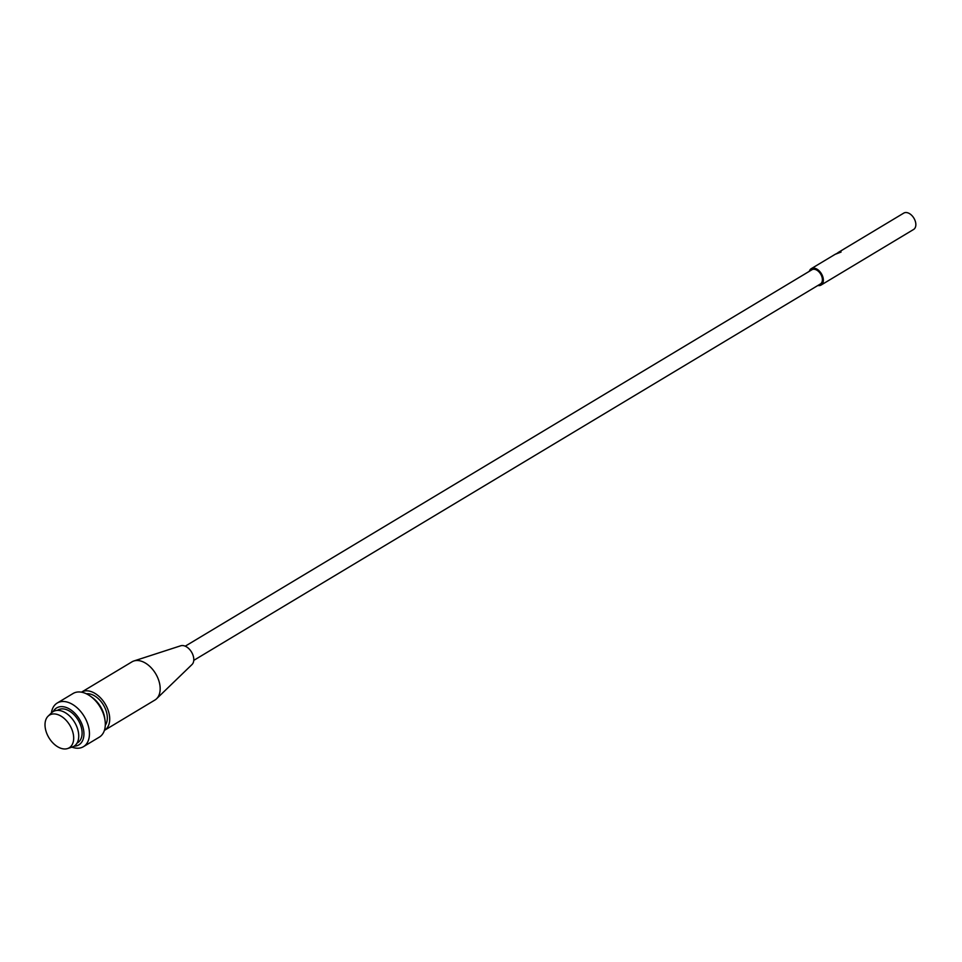 <?xml version="1.0" encoding="UTF-8"?>
<svg xmlns="http://www.w3.org/2000/svg" width="962" height="962" viewBox="0 0 962 962"><rect width="100%" height="100%" fill="white"/><g stroke="black" fill="none" stroke-linecap="round" stroke-linejoin="round"><path stroke-width="1.44" d="M66.077 748.893A19.096 12.169 59 0 1 48.34 736.724A19.096 12.169 59 0 1 48.1 716.173A19.096 12.169 59 0 1 69.781 725.18A19.096 12.169 59 0 1 67.556 748.556A19.096 12.169 59 0 1 66.077 748.893M48.1 716.173L51.647 712.746A20.214 12.891 59 0 1 74.603 722.294A20.214 12.891 59 0 1 72.246 747.041L67.556 748.556M57.347 710.377L57.924 710.028A19.096 12.169 59 0 1 78.199 720.129A19.096 12.169 59 0 1 77.597 742.772L77.02 743.121M53.259 711.519A21.561 13.745 59 0 1 79.04 718.53A21.561 13.745 59 0 1 75.361 746.091A21.561 13.745 59 0 1 74.086 746.187M51.419 712.962A25.457 16.234 59 0 1 57.227 703.03A25.457 16.234 59 0 1 84.247 716.498A25.457 16.234 59 0 1 83.454 746.68A25.457 16.234 59 0 1 79.317 748.111A25.457 16.234 59 0 1 71.946 747.137M57.227 703.03L73.088 693.494A25.457 16.234 59 0 1 90.344 696.151A25.457 16.234 59 0 1 105.074 720.67A25.457 16.234 59 0 1 99.314 737.145L83.454 746.68M90.344 696.151L92.292 697.534A21.561 13.745 59 0 1 104.762 718.301L105.074 720.67M86.376 693.782A19.096 12.169 59 0 1 103.427 704.978A19.096 12.169 59 0 1 105.291 725.288M81.469 692.183A22.282 14.202 59 0 1 81.517 692.147A22.282 14.202 59 0 1 105.159 703.931A22.282 14.202 59 0 1 104.461 730.35A22.282 14.202 59 0 1 104.413 730.374M81.517 692.147L131.974 661.844A22.282 14.202 59 0 1 133.874 660.978A22.282 14.202 59 0 1 155.616 673.628A22.282 14.202 59 0 1 156.565 698.773A22.282 14.202 59 0 1 154.918 700.035L104.461 730.35M133.874 660.978L180.736 645.779A11.051 7.047 59 0 1 191.534 652.056A11.051 7.047 59 0 1 192.003 664.538L156.565 698.773M185.233 646.187L811.916 269.757A8.273 5.279 59 0 1 820.706 274.134A8.273 5.279 59 0 1 820.442 283.946L193.759 660.377M809.319 271.32A9.548 6.085 59 0 1 811.267 268.663A9.548 6.085 59 0 1 821.404 273.713A9.548 6.085 59 0 1 821.103 285.041A9.548 6.085 59 0 1 819.552 285.57A9.548 6.085 59 0 1 817.844 285.51M837.974 252.621L903.763 213.107A9.548 6.085 59 0 1 913.9 218.158A9.548 6.085 59 0 1 913.599 229.473L821.103 285.041M840.151 251.707L841.089 252.044L835.16 254.329L840.151 251.707M811.267 268.663L835.172 254.305"/></g></svg>
